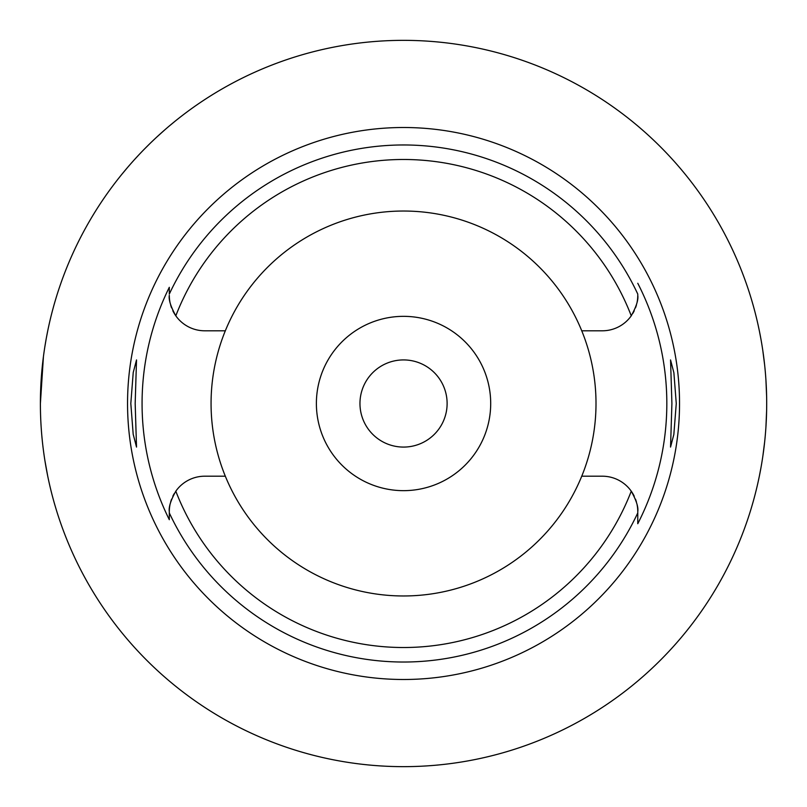 <?xml version="1.0" encoding="UTF-8"?>
<svg xmlns="http://www.w3.org/2000/svg" width="807" height="807" viewBox="0 0 807 807"><rect width="100%" height="100%" fill="white"/><g stroke="black" fill="none" stroke-linecap="round" stroke-linejoin="round"><path stroke-width="1.21" d="M225.324 330.799A192.47 192.47 0 0 0 403.54 595.969A192.47 192.47 0 0 0 581.746 330.799A192.47 192.47 0 0 0 225.324 330.799L204.746 330.799A35.447 35.447 0 0 1 175.815 315.819C170.731 306.579 168.562 299.75 169.309 295.352A35.447 35.447 0 0 0 170.005 302.373M637.066 302.373A35.447 35.447 0 0 0 637.772 295.352C638.508 299.76 636.34 306.589 631.256 315.819A35.447 35.447 0 0 1 602.325 330.799L581.746 330.799M170.64 304.975A35.447 35.447 0 0 0 171.568 307.83M172.819 310.735A35.447 35.447 0 0 0 175.815 315.819A244.017 244.017 0 0 1 631.256 315.819M169.309 519.093L169.309 519.698A261.468 261.468 0 0 1 169.309 287.302L169.309 293.486M637.772 294.303L637.772 294.081A258.522 258.522 0 0 0 169.309 294.091L169.309 287.312M170.005 504.627A35.447 35.447 0 0 0 169.309 511.648L169.309 512.203M169.309 512.697L169.309 514.967M174.292 493.521A35.447 35.447 0 0 0 172.819 496.255M171.578 499.16A35.447 35.447 0 0 0 170.64 502.025M225.324 476.201L204.746 476.201A35.447 35.447 0 0 0 175.815 491.181C170.731 500.411 168.562 507.24 169.309 511.648L169.309 519.698M634.252 496.265A35.447 35.447 0 0 0 602.325 476.201L581.746 476.201M175.815 491.181A244.017 244.017 0 0 0 631.256 491.181C636.35 500.421 638.519 507.24 637.772 511.648L637.772 523.723A263.284 263.284 0 0 0 637.772 283.277M403.54 127.506A275.994 275.994 0 0 0 127.546 403.5A275.994 275.994 0 0 0 403.54 679.494A275.994 275.994 0 0 0 679.534 403.5A275.994 275.994 0 0 0 403.54 127.506M135.173 403.5L136.524 359.922L133.226 372.531L130.815 403.5L133.185 434.237L136.524 447.078L135.173 403.5M676.266 403.5L673.885 372.763L670.546 359.922L671.908 403.5L670.546 447.078L673.845 434.469L676.266 403.5M632.779 313.479A35.447 35.447 0 0 0 634.252 310.745M635.492 307.84A35.447 35.447 0 0 0 636.441 304.975M637.772 294.081L637.772 294.777M637.772 523.208L637.772 514.251M637.772 512.788L637.772 511.648A35.447 35.447 0 0 0 637.066 504.627M636.441 502.025A35.447 35.447 0 0 0 635.502 499.17M403.54 490.656A87.156 87.156 0 0 0 490.696 403.5A87.156 87.156 0 0 0 403.54 316.344A87.156 87.156 0 0 0 316.384 403.5A87.156 87.156 0 0 0 403.54 490.656M403.54 447.078A43.578 43.578 0 0 0 447.118 403.5A43.578 43.578 0 0 0 403.54 359.922A43.578 43.578 0 0 0 359.962 403.5A43.578 43.578 0 0 0 403.54 447.078M121.514 174.715L127.799 167.19M127.92 167.039L130.885 163.629M131.067 163.428L133.841 160.311M134.497 159.584L138.834 154.883M139.621 154.046L142.375 151.161M143.969 149.527L150.001 143.495M151.393 142.153L154.783 138.925M157.062 136.807L165.253 129.453M168.935 126.296L174.756 121.484M47.724 330.87L46.352 337.951M46.17 338.95L44.839 346.818M43.437 356.502L40.39 403.54M40.723 419.166L40.754 419.852M43.235 448.884L43.467 450.699M44.859 460.343L47.724 476.13M403.54 766.65A363.15 363.15 0 0 1 40.39 403.5A363.15 363.15 0 0 1 403.54 40.35A363.15 363.15 0 0 1 766.69 403.5A363.15 363.15 0 0 1 403.54 766.65M757.793 323.607L758.187 325.382M758.237 325.635L759.316 330.699M759.417 331.183L760.971 339.303M762.837 350.783L764.592 364.603M765.934 380.067L766.61 396.237M766.61 410.763L765.944 426.752M764.622 442.135L762.877 455.955M761.001 467.495L759.448 475.636M759.337 476.191L758.257 481.285M758.187 481.587L757.793 483.393M637.772 512.909A258.522 258.522 0 0 1 169.309 512.909"/></g></svg>
